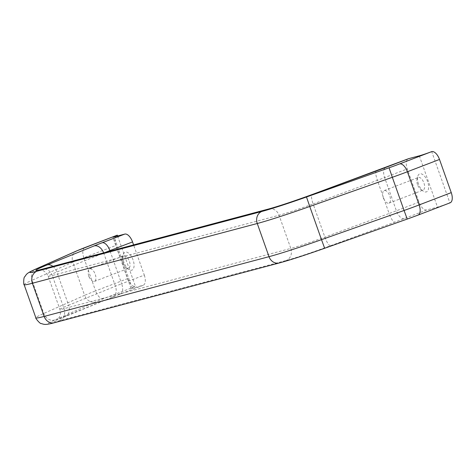 <?xml version="1.0" encoding="UTF-8"?>
<svg xmlns="http://www.w3.org/2000/svg" width="476" height="476" viewBox="0 0 476 476"><rect width="100%" height="100%" fill="white"/><g stroke="black" fill="none" stroke-linecap="round" stroke-linejoin="round"><path stroke-width="0.36" stroke-dasharray="2.38 1.78" d="M123.915 262.371A9.609 4.718 69 0 1 123.171 254.69A9.609 4.718 69 0 1 127.657 252.506A9.609 4.718 69 0 1 133.072 259.938A9.609 4.718 69 0 1 133.536 268.44A9.609 4.718 69 0 1 128.853 269.517A9.609 4.718 69 0 1 123.915 262.371M122.945 262.901A6.729 3.302 69 0 1 122.427 257.528A6.729 3.302 69 0 1 123.742 255.773A6.729 3.302 69 0 1 129.353 261.199A6.729 3.302 69 0 1 128.556 268.333A6.729 3.302 69 0 1 126.402 267.905A6.729 3.302 69 0 1 122.945 262.901M88.81 275.985A6.729 3.302 69 0 1 88.286 274.063A6.729 3.302 69 0 1 89.607 268.857A6.729 3.302 69 0 1 95.224 274.283A6.729 3.302 69 0 1 94.426 281.417A6.729 3.302 69 0 1 89.958 278.424A6.729 3.302 69 0 1 88.81 275.985M418.481 184.099A9.609 4.718 69 0 1 417.738 176.423A9.609 4.718 69 0 1 422.224 174.234A9.609 4.718 69 0 1 427.638 181.665A9.609 4.718 69 0 1 428.097 190.174A9.609 4.718 69 0 1 423.42 191.251A9.609 4.718 69 0 1 418.481 184.099M417.512 184.634A6.729 3.302 69 0 1 416.988 179.262A6.729 3.302 69 0 1 418.309 177.5A6.729 3.302 69 0 1 423.92 182.933A6.729 3.302 69 0 1 423.122 190.067A6.729 3.302 69 0 1 420.968 189.638A6.729 3.302 69 0 1 417.512 184.634M383.376 197.719A6.729 3.302 69 0 1 382.853 195.797A6.729 3.302 69 0 1 384.174 190.584A6.729 3.302 69 0 1 389.784 196.017A6.729 3.302 69 0 1 388.987 203.151A6.729 3.302 69 0 1 384.525 200.158A6.729 3.302 69 0 1 383.376 197.719M117.614 235.995L135.47 286.427A9.609 0.44 -19.5 0 0 130.989 288.42A9.609 0.44 -19.5 0 0 132.233 288.212L142.919 285.368L120.291 294.043A41.638 1.898 -19.5 0 0 112.199 297.226L65.373 316.201A41.638 1.898 -19.5 0 0 59.429 320.735L286.195 260.479A41.638 1.898 -19.5 0 0 330.463 245.765L394.729 222.155A41.638 1.898 -19.5 0 0 404.172 218.615L426.799 209.94L437.48 207.102A9.609 0.44 -19.5 0 0 449.88 202.889L431.72 151.612M110.099 251.126L121.666 283.779L144.293 275.104L133.589 244.884M144.293 275.104A9.609 4.718 69 0 1 143.151 285.297A9.609 4.718 69 0 1 142.919 285.368M426.799 209.94A9.609 4.718 69 0 1 419.017 202.11L407.266 168.932A9.609 4.718 69 0 1 408.176 158.841M450.112 202.812A9.609 4.718 69 0 1 449.88 202.889L417.773 215.194A22.42 1.023 160.5 0 1 407.224 219.073L324.656 248.27A54.454 2.481 160.5 0 1 280.037 262.728L55.162 322.478A54.454 2.481 160.5 0 1 54.841 319.961L95.682 301.849A22.42 1.023 160.5 0 1 103.369 298.738L135.47 286.427A9.609 4.718 69 0 1 127.687 278.597L115.942 245.42A9.609 4.718 69 0 1 116.852 235.328M132.233 288.212L114.073 236.935M419.326 155.825L437.48 207.102M112.199 297.226A9.609 6.718 67.9 0 0 112.604 297.084A9.609 6.718 67.9 0 0 115.442 286.225L103.691 253.048L56.864 272.022L68.615 305.205L115.442 286.225A32.029 1.458 160.5 0 1 121.666 283.779A9.609 4.718 69 0 1 120.523 293.966A9.609 4.718 69 0 1 120.291 294.043M59.429 320.735A9.609 8.36 -104.9 0 0 64.04 308.686L52.295 275.509L279.055 215.259L290.806 248.436L64.04 308.686A32.029 1.458 160.5 0 1 59.905 309.394A32.029 1.458 160.5 0 1 68.615 305.205A9.609 6.718 67.9 0 1 65.777 316.058A9.609 6.718 67.9 0 1 65.373 316.201M330.463 245.765A9.609 2.392 -110.2 0 1 324.864 237.113L313.113 203.936L377.373 180.327L389.124 213.504L324.864 237.113A32.029 1.458 160.5 0 1 290.806 248.436A9.609 8.36 -104.9 0 1 286.195 260.479M419.017 202.11L396.389 210.785L384.638 177.602L407.266 168.932M54.841 319.961A9.609 8.265 -113.9 0 1 43.762 313.464L32.017 280.287L72.852 262.175L84.603 295.352L43.762 313.464A64.064 2.921 -19.5 0 0 35.867 317.837M127.687 278.597L95.587 290.901L83.835 257.724L115.942 245.42M24.121 284.654A64.064 2.921 160.5 0 1 32.017 280.287A9.609 8.265 -113.9 0 1 35.992 268.946M52.884 266.328A9.609 6.718 67.9 0 1 56.864 272.022A32.029 1.458 -19.5 0 0 48.153 276.211A32.029 1.458 -19.5 0 0 52.295 275.509A9.609 8.36 -104.9 0 0 42.007 269.22M268.773 208.964A9.609 8.36 -104.9 0 1 279.055 215.259A32.029 1.458 -19.5 0 0 313.113 203.936A9.609 2.392 -110.2 0 1 312.095 194.565M404.172 218.615A9.609 4.718 -111 0 1 396.389 210.785A32.029 1.458 160.5 0 1 389.124 213.504A9.609 2.392 -110.2 0 0 394.729 222.155M376.355 170.955A9.609 2.392 -110.2 0 0 377.373 180.327A32.029 1.458 -19.5 0 0 384.638 177.602A9.609 4.718 -111 0 1 385.554 167.516M105.291 252.405A32.029 1.458 -19.5 0 0 103.691 253.048A9.609 6.718 67.9 0 0 103.619 252.851M76.832 250.84A9.609 8.265 -113.9 0 0 72.852 262.175A32.029 1.458 160.5 0 1 83.835 257.724A9.609 4.718 -111 0 1 84.746 247.639M103.369 298.738A9.609 4.718 -111 0 1 95.587 290.901A32.029 1.458 -19.5 0 0 84.603 295.352A9.609 8.265 -113.9 0 0 95.682 301.849M54.425 322.716A9.609 8.36 75.1 0 0 55.162 322.478M279.299 262.966A9.609 8.36 75.1 0 0 280.037 262.728M122.427 257.528L123.171 254.69M89.607 268.857L123.742 255.773M89.958 278.424L88.726 276.395L88.286 274.063M416.988 179.262L417.738 176.423M384.174 190.584L418.309 177.5M384.525 200.158L383.293 198.129L382.853 195.797M38.848 269.957L41.834 270.261C41.924 270.273 45.708 270.862 48.153 276.211L59.905 309.394C61.374 315.094 58.798 317.932 58.738 317.998L56.608 320.11L112.604 297.084L143.151 285.297M388.987 203.151L423.122 190.067M420.968 189.638L423.42 191.251M94.426 281.417L128.556 268.333M126.402 267.905L128.853 269.517M130.989 288.42L112.836 237.143"/><path stroke-width="0.71" d="M116.852 235.328A9.609 4.718 69 0 1 117.078 235.227A9.609 4.718 69 0 1 117.316 235.15A9.609 0.44 160.5 0 0 112.836 237.143A9.609 0.44 160.5 0 0 114.073 236.935L124.76 234.097A9.609 4.718 69 0 1 132.542 241.927L109.914 250.602L110.099 251.126M133.589 244.884L132.542 241.927M408.176 158.841A9.609 4.718 69 0 1 408.402 158.74A9.609 4.718 69 0 1 408.64 158.663L419.326 155.825A9.609 0.44 160.5 0 0 431.72 151.612A9.609 4.718 69 0 1 439.503 159.448L451.254 192.625A9.609 4.718 69 0 1 450.112 202.812L418.011 215.122A9.609 4.718 -111 0 0 419.148 204.93L451.254 192.625M439.503 159.448L407.397 171.753A9.609 4.718 -111 0 0 399.614 163.922A22.42 1.023 -19.5 0 1 389.065 167.796L306.496 196.993A54.454 2.481 -19.5 0 1 261.877 211.451L37.003 271.201A54.454 2.481 -19.5 0 1 36.682 268.684L77.523 250.572A22.42 1.023 -19.5 0 1 85.21 247.46L117.316 235.15L117.614 235.995M389.065 167.796L392.325 177.292A32.029 1.458 160.5 0 0 407.397 171.753L419.148 204.93A32.029 1.458 -19.5 0 1 404.076 210.469L392.325 177.292L309.757 206.489L321.508 239.666L404.076 210.469L407.224 219.073L324.656 248.27M279.299 262.966A9.609 8.36 75.1 0 1 269.011 256.677L257.266 223.5L32.392 283.25L44.143 316.427L269.011 256.677A64.064 2.921 -19.5 0 0 321.508 239.666L324.656 248.282C305.134 255.154 290.015 260.051 279.299 262.966L54.425 322.716C44.839 325.251 44.333 324.436 41.198 323.531C40.157 324.132 34.891 317.617 35.867 317.837A64.064 2.921 -19.5 0 0 44.143 316.427A9.609 8.36 75.1 0 0 54.425 322.716M408.64 158.663L386.012 167.338A41.638 1.898 160.5 0 1 376.57 170.878L312.31 194.488A41.638 1.898 160.5 0 1 268.036 209.202L41.269 269.458A41.638 1.898 160.5 0 1 47.213 264.924L94.04 245.949A41.638 1.898 160.5 0 1 102.132 242.766L124.76 234.097M399.614 163.922L431.72 151.612M37.003 271.201A9.609 8.36 75.1 0 0 32.392 283.25A64.064 2.921 160.5 0 1 24.121 284.654L35.867 317.837M306.496 196.993L309.757 206.489A64.064 2.921 160.5 0 1 257.266 223.5A9.609 8.36 75.1 0 1 261.877 211.451M102.132 242.766A9.609 4.718 69 0 1 109.914 250.602A32.029 1.458 -19.5 0 0 105.291 252.405M85.21 247.46A9.609 4.718 -111 0 0 84.972 247.538A9.609 4.718 -111 0 0 84.746 247.639M77.523 250.572A9.609 8.265 -113.9 0 0 76.832 250.84L35.992 268.946C25.888 273.522 26.811 274.027 24.669 276.889C23.52 276.937 23.491 285.511 24.121 284.654M36.682 268.684A9.609 8.265 -113.9 0 0 35.992 268.946M417.773 215.194A9.609 4.718 -111 0 0 418.011 215.122L407.224 219.085M386.012 167.338A9.609 4.718 -111 0 0 385.78 167.415A9.609 4.718 -111 0 0 385.554 167.516M268.036 209.202A9.609 8.36 -104.9 0 1 268.773 208.964L39.431 269.928M41.269 269.458A9.609 8.36 -104.9 0 1 42.007 269.22M47.213 264.924A9.609 6.718 67.9 0 1 52.884 266.328M94.04 245.949A9.609 6.718 67.9 0 1 103.619 252.851M117.078 235.227L76.832 250.84M408.402 158.74L312.197 194.517C293.525 201.306 279.055 206.126 268.773 208.964"/></g></svg>
